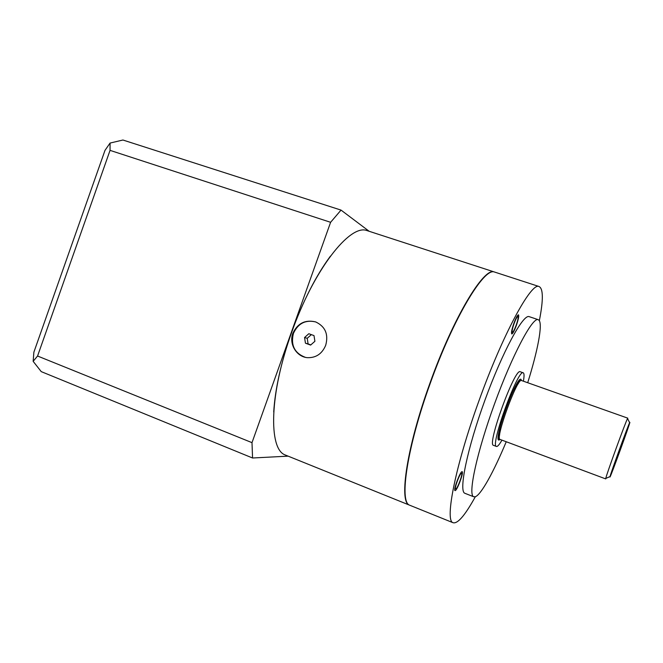 <?xml version="1.0" encoding="UTF-8"?>
<svg xmlns="http://www.w3.org/2000/svg" width="663" height="663" viewBox="0 0 663 663"><rect width="100%" height="100%" fill="white"/><g stroke="black" fill="none" stroke-linecap="round" stroke-linejoin="round"><path stroke-width="0.99" d="M609.985 477.012L610.026 476.589C610.797 472.918 627.952 425.762 629.626 422.679L629.85 422.323C630.687 421.834 610.747 476.705 609.985 477.012M614.618 464.266L625.209 435.094L614.618 464.266M606.073 478.28L605.7 478.901L605.758 478.413C606.471 474.426 625.615 421.801 627.538 418.535L627.687 418.825M523.389 381.192C524.276 376.252 524.259 373.476 523.331 372.863L523.223 372.813C518.06 368.495 489.8 446.066 496.405 446.439L496.744 446.497C497.872 446.356 499.612 444.235 501.949 440.133M520.289 371.777L520.256 371.769C514.952 367.41 486.725 444.906 493.454 445.329L493.57 445.37M527.707 382.717C537.685 350.901 542.84 324.381 539.002 320.196L538.041 319.616C532.314 317.444 512.275 355.045 494.59 403.684C476.846 452.299 467.863 494.358 473.539 496.703L475.247 496.786C481.139 494.78 493.827 471.592 506.242 441.74M529.422 316.732L529.049 316.607C522.933 314.303 502.571 351.672 484.935 400.17C467.241 448.644 458.655 490.728 464.705 493.222L465.252 493.446M539.35 320.693C543.494 299.568 543.312 288.148 538.812 286.433C530.93 282.728 502.645 334.566 478.852 401.107C455.522 465.335 444.84 519.842 452.771 522.61C457.296 524.425 464.813 515.806 475.313 496.761M498.236 438.318L499.653 434.911M518.275 383.72L519.378 380.197M455.754 489.045L455.58 489.029C454.089 488.664 459.865 473.158 461.448 473.249L461.597 473.274C463.081 473.631 457.412 488.929 455.754 489.045M514.107 323.486C515.789 318.994 517.057 316.632 517.894 316.4C518.491 317.171 517.911 320.13 516.145 325.284C514.455 329.776 513.195 332.138 512.342 332.37C511.753 331.608 512.342 328.649 514.107 323.486M495.286 272.286L494.349 271.979C484.031 267.521 453.567 317.776 430.229 383.38C407.256 446.671 399.151 501.377 409.378 505.09L452.771 522.61M410.604 505.587L409.378 505.09M482.681 278.957C469.081 292.905 447.086 335.611 430.055 383.297C413.439 429.259 403.684 473.498 405.06 492.327M494.996 272.195L494.059 271.888C483.717 267.413 453.243 317.668 429.914 383.264C406.933 446.547 398.853 501.253 409.088 504.974L284.866 454.835C268.416 448.536 269.534 393.416 291.521 332.793C313.566 269.866 349.807 223.986 366.78 230.517L368.296 231.014M292.847 333.282C297.637 323.246 305.245 319.458 315.663 321.911C325.301 326.519 328.649 334.301 325.707 345.266C322.077 353.868 315.936 357.995 307.267 357.664C296.394 356.702 288.77 343.824 292.847 333.282M396.59 240.205L372.581 232.406M315.928 322.011L315.787 321.961C305.519 319.549 298.06 323.378 293.402 333.448C290.585 345.257 294.563 353.222 305.336 357.332M286.855 455.638L284.866 454.835M273.72 411.955C275.145 388.849 281.054 362.454 291.447 332.751C302.858 301.433 315.853 275.891 330.423 256.133M288.123 456.144L252.562 458L251.998 442.652L330.605 222.304L341.031 210.096L369.192 231.304M252.562 458L41.247 371.628L33.15 361.335L33.879 352.186L104.994 150.368L110.066 143.067L122.92 140.017L341.031 210.096M110.066 143.067L110.05 150.368L330.605 222.304M110.05 150.368L37.567 356.023L251.998 442.652M37.567 356.023L33.15 361.335M308.834 333.721L304.566 337.517L305.452 343.194L310.615 345.083L314.9 341.288L314.005 335.594L308.834 333.721M311.353 334.633L307.226 338.304L308.104 343.931L310.798 344.917M304.566 337.517L307.226 338.304M305.452 343.194L308.104 343.931M462.02 471.675C460.122 471.534 453.185 490.172 454.975 490.603L455.183 490.62C457.188 490.463 463.967 472.131 462.194 471.691L462.02 471.675M516.344 325.467C518.458 319.284 519.162 315.729 518.449 314.801C517.438 315.074 515.922 317.909 513.891 323.304C511.778 329.503 511.074 333.05 511.786 333.961C512.806 333.68 514.322 330.845 516.344 325.467M521.566 380.545L521.508 380.529C517.389 377.114 494.805 439.113 500.051 439.428L499.082 440.025C492.634 441.956 516.726 375.208 520.994 379.344L521.549 380.537M629.626 422.679L627.538 418.535M610.026 476.589L605.758 478.413M627.786 418.162L521.508 380.529L520.48 379.634C520.778 376.824 512.4 389.852 505.794 408.98C498.568 427.917 497.416 442.436 498.7 439.428L500.051 439.428L605.7 478.901M493.454 445.329L496.405 446.439M520.256 371.769L523.223 372.813M464.705 493.222L473.539 496.703M529.049 316.607L538.041 319.616M494.349 271.979L538.812 286.433M494.059 271.888L389.222 237.81M376.998 233.84L366.78 230.517"/></g></svg>
